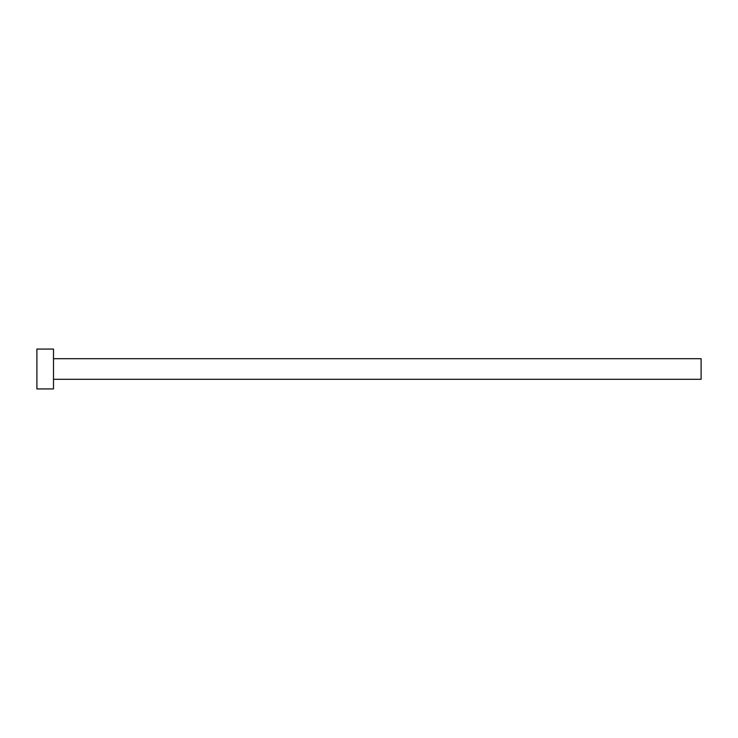 <?xml version="1.0" encoding="UTF-8"?>
<svg xmlns="http://www.w3.org/2000/svg" width="738" height="738" viewBox="0 0 738 738"><rect width="100%" height="100%" fill="white"/><g stroke="black" fill="none" stroke-linecap="round" stroke-linejoin="round"><path stroke-width="1.11" d="M53.505 358.705L701.1 358.705L701.1 379.295L53.505 379.295M53.505 369L53.505 388.926L36.9 388.926L36.9 349.074L53.505 349.074L53.505 369"/></g></svg>
